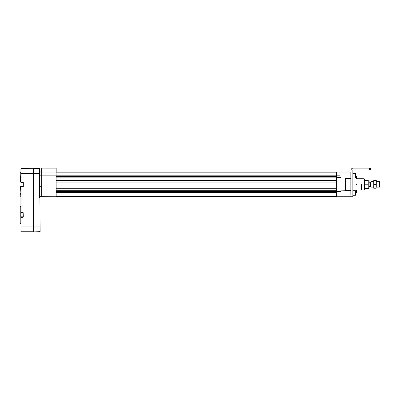 <?xml version="1.0" encoding="UTF-8"?>
<svg xmlns="http://www.w3.org/2000/svg" width="400" height="400" viewBox="0 0 400 400"><rect width="100%" height="100%" fill="white"/><g stroke="black" fill="none" stroke-linecap="round" stroke-linejoin="round"><path stroke-width="0.6" d="M56.18 196.655L56.09 172.05L56.18 196.655M41.71 172.14L41.8 196.745L41.8 172.05M41.71 196.655L56.09 196.745M350.83 173.655L350.83 172.05L336.585 172.05L336.585 176.185L56.18 176.185M340.2 192.99L336.585 192.99L336.585 176.185M336.585 196.61L56.18 196.61L336.585 196.61M336.585 192.61L56.18 192.61M336.585 192.085L56.18 192.085M336.585 191.635L56.18 191.635M336.585 190.73L56.18 190.73M336.585 188.285L56.18 188.285M336.585 185.935L56.18 185.935M336.585 182.86L56.18 182.86M336.585 180.51L56.18 180.51M336.585 178.065L56.18 178.065M336.585 177.16L56.18 177.16M336.585 176.71L56.18 176.71M336.585 172.185L56.18 172.185L336.585 172.185M336.585 191.46L340.88 191.18L339.275 191.18L339.275 191.52M361.455 184.395L361.455 190.05L361.455 184.395M364.625 180.495L364.625 180.1L368.24 180.1L368.24 180.495L364.625 180.495L364.625 184L368.24 184L368.24 188.295L364.625 188.295L364.625 184M379.55 187.11L380 186.66L380 182.135L379.55 181.685L379.55 187.11L376.38 187.11M373.67 187.11L370.955 187.11L370.955 181.685L373.67 181.685M370.955 187.11L370.505 186.66L370.505 182.135L370.955 181.685M364.625 184.795L368.24 184.795M368.24 188.295L368.24 188.695L364.625 188.695L364.625 188.295M364.625 188.695L364.17 190.05L364.17 178.745L364.625 180.1M368.24 184L368.24 180.495M368.695 180.1L369.145 180.555L369.145 188.24L368.695 188.695M345.49 177.95L345.49 190.84M40.125 231.66L39.9 197.65L40.125 231.66L33.795 231.885L33.57 168.795M33.795 231.885L39.9 231.885M41.71 172.275L41.71 196.52L39.9 196.745L39.675 182.36M41.71 181.91L39.9 182.135L39.675 171.825L41.48 172.05L39.9 172.05M41.71 186.885L39.9 186.66M40.125 226.91L33.57 226.91L33.57 173.545L39.445 173.545L39.445 168.57L33.795 168.57L39.675 168.795L39.675 197.65M39.675 173.545L39.445 197.65L39.9 197.65M352.865 178.065L355.485 178.065L355.58 173.635L352.865 173.545M355.58 173.635L355.485 178.065M352.865 190.73L355.485 190.73L355.485 195.25L352.865 195.25M355.485 190.73L355.485 195.25M20.225 206.33L20.225 223.52L20.225 206.33L20.905 206.33M20.905 223.52L20.225 223.52M20.135 196.065L20 172.865L20.68 172.64L20 172.865M20.905 172.41L20.905 175.805M21.04 182L23.03 182.135L21.04 182L21.04 168.57L33.57 168.705L20.905 168.705L20.905 182L20.225 182L20.225 172.64M20 195.93L20.225 186.795L21.04 186.66L20.225 186.795M20.2 196.13L20.905 196.38L20.68 192.99L20 192.99M23.165 212.8L23.3 217.05L23.03 213.005M23.3 212.8L20.905 212.53L20.905 213.08L23.165 213.005M23.03 212.53L20.97 212.595M23.03 216.845L23.03 217.185L21.04 217.185L21.04 216.845M21.04 213.005L21.04 212.665M23.3 217.05L23.03 217.32L23.165 217.05M33.43 168.57L33.57 231.75L20.905 231.75L21.04 217.32L23.03 217.32M20.905 231.75L21.04 217.32M33.57 168.705L33.57 173.545L20.905 173.545M20.905 226.91L33.43 226.91L33.57 231.75M21.04 231.885L33.43 231.885M23.165 182.27L23.3 186.525L23.3 182.27L23.03 182.135L23.03 182.475M23.03 182L23.3 182.27M23.3 186.525L23.03 186.795L21.04 186.66M21.04 212.53L21.04 186.795L23.03 186.795M20.905 217.32L20.905 213.08M20.905 186.795L20.905 212.53M21.04 182.135L20 182.135M20.98 213.005L20.98 216.845L23.165 216.845M23.165 182.475L20.98 182.475L20.98 186.32L23.165 186.32M20.98 186.32L20.98 182.475M376.26 187.15L376.295 180.56L373.76 180.56L373.76 188.235L376.14 188.195L376.14 184.435L373.91 184.435L373.91 188.195M373.8 181.525L373.91 184.36L376.14 184.36L376.14 180.6L373.91 180.56M376.14 188.235L373.76 188.235M356.48 184.395C356.48 193.235 356.48 193.235 356.48 184.395C356.48 175.56 356.48 175.56 356.48 184.395C356.48 195.19 356.48 195.19 356.48 184.395C356.48 173.605 356.48 173.605 356.48 184.395M364.17 190.05L356.48 190.05L356.48 192.765L355.58 192.99M355.58 175.805L356.48 176.03L356.48 178.745L364.17 178.745M345.765 184.395C345.765 176.81 345.765 176.81 345.765 184.395C345.765 191.98 345.765 191.98 345.765 184.395M356.255 184.395C356.255 173.31 356.255 173.31 356.255 184.395C356.255 195.48 356.255 195.48 356.255 184.395M340.665 177.615L340.5 177.275M350.83 173.71L350.83 175.805C350.83 178.575 350.83 178.575 350.83 175.805L350.83 192.99C350.83 190.22 350.83 190.22 350.83 192.99L350.83 195.085M351.055 173.835L351.055 175.805M352.865 192.99L351.055 192.99L351.055 170.26A2.14 2.14 0 0 1 353.195 168.115L370.505 168.115L370.505 169.925L353.195 169.925A0.335 0.335 0 0 0 352.865 170.26L352.865 196.745L351.055 196.745L351.055 192.99C351.055 189.925 351.055 189.925 351.055 192.99L351.055 194.955M351.055 190.275L351.055 191.635L351.055 190.275L345.63 190.41M340.88 175.805C340.88 178.575 340.88 178.575 340.88 175.805M345.63 184.395C345.63 193.15 345.63 193.15 345.63 184.395C345.63 175.645 345.63 175.645 345.63 184.395M56.18 192.99L336.585 192.99L336.585 196.745L350.85 196.745L350.83 196.285M340.5 191.52L340.665 191.18M340.88 192.99C340.88 190.22 340.88 190.22 340.88 192.99M340.2 191.18L340.2 191.52M340.2 177.275L340.2 177.615M56.18 172.05L41.71 172.05L41.71 168.115L56.18 168.115L56.18 172.05M56.18 192.945L41.71 192.945M56.18 175.85L41.71 175.85M340.2 175.805L56.18 175.805M39.675 175.805L41.71 175.805M41.71 192.99L39.675 192.99M20 175.805L20.68 175.805L20.68 182.135M20.905 192.99L20.68 186.66M350.83 190.275L350.83 191.635M350.83 196.675L350.83 196.15M53.92 168.115L53.92 172.05M43.97 172.05L43.97 168.115M369.6 168.115L369.6 169.925M379.55 181.685L376.38 181.685M370.505 182.205L369.145 182.205M370.505 186.59L369.145 186.59M336.585 191.18L337.51 191.18L336.585 191.18M336.585 177.615L340.88 177.615L336.585 177.615M351.055 178.52L345.63 178.38M350.83 172.05L340.2 172.05M340.88 177.95L351.055 178.18M345.63 177.95L350.83 177.95M340.88 190.84L351.055 190.615M336.585 177.275L340.88 177.275L336.585 177.275M336.585 191.52L340.88 191.52"/></g></svg>

